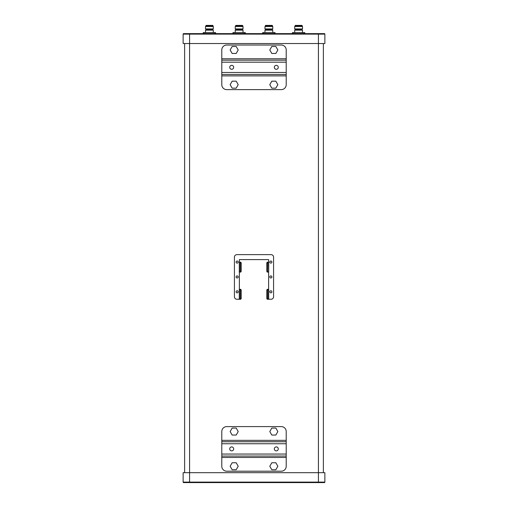 <?xml version="1.0" encoding="UTF-8"?>
<svg xmlns="http://www.w3.org/2000/svg" width="508" height="508" viewBox="0 0 508 508"><rect width="100%" height="100%" fill="white"/><g stroke="black" fill="none" stroke-linecap="round" stroke-linejoin="round"><path stroke-width="0.76" d="M238.195 262.077A1.041 1.041 0 0 0 237.153 261.036A1.041 1.041 0 0 0 236.112 262.077A1.041 1.041 0 0 0 237.153 263.119A1.041 1.041 0 0 0 238.195 262.077M271.888 291.808A1.041 1.041 0 0 0 270.847 290.773A1.041 1.041 0 0 0 269.805 291.808A1.041 1.041 0 0 0 270.847 292.849A1.041 1.041 0 0 0 271.888 291.808M271.888 276.943A1.041 1.041 0 0 0 270.847 275.901A1.041 1.041 0 0 0 269.805 276.943A1.041 1.041 0 0 0 270.847 277.984A1.041 1.041 0 0 0 271.888 276.943M271.888 262.077A1.041 1.041 0 0 0 270.847 261.036A1.041 1.041 0 0 0 269.805 262.077A1.041 1.041 0 0 0 270.847 263.119A1.041 1.041 0 0 0 271.888 262.077M238.195 291.808A1.041 1.041 0 0 0 237.153 290.773A1.041 1.041 0 0 0 236.112 291.808A1.041 1.041 0 0 0 237.153 292.849A1.041 1.041 0 0 0 238.195 291.808M238.195 276.943A1.041 1.041 0 0 0 237.153 275.901A1.041 1.041 0 0 0 236.112 276.943A1.041 1.041 0 0 0 237.153 277.984A1.041 1.041 0 0 0 238.195 276.943M229.718 448.901A1.981 1.981 0 0 0 231.699 450.882A1.981 1.981 0 0 0 233.68 448.901A1.981 1.981 0 0 0 231.699 446.919A1.981 1.981 0 0 0 229.718 448.901M278.282 448.901A1.981 1.981 0 0 1 276.301 450.882A1.981 1.981 0 0 1 274.32 448.901A1.981 1.981 0 0 1 276.301 446.919A1.981 1.981 0 0 1 278.282 448.901M229.718 67.323A1.981 1.981 0 0 0 231.699 69.304A1.981 1.981 0 0 0 233.68 67.323A1.981 1.981 0 0 0 231.699 65.342A1.981 1.981 0 0 0 229.718 67.323M278.282 67.323A1.981 1.981 0 0 1 276.301 69.304A1.981 1.981 0 0 1 274.32 67.323A1.981 1.981 0 0 1 276.301 65.342A1.981 1.981 0 0 1 278.282 67.323M212.808 25.997L205.994 25.997L205.994 25.4L212.808 25.4L213.303 26.492L205.499 26.492L205.499 28.918L213.303 28.918L213.303 26.492M205.499 32.633L205.499 30.156L213.303 30.156L213.303 32.633M206.07 29.413L206.07 30.156M212.731 29.413L212.731 30.156M205.994 25.997L205.499 26.492M213.303 28.918L212.808 29.413L205.994 29.413L205.499 28.918M242.538 25.997L235.725 25.997L235.725 25.4L242.538 25.4L243.034 26.492L235.229 26.492L235.229 28.918L243.034 28.918L243.034 26.492M235.229 32.633L235.229 30.156L243.034 30.156L243.034 32.633M235.801 29.413L235.801 30.156M242.468 29.413L242.468 30.156M235.725 25.997L235.229 26.492M243.034 28.918L242.538 29.413L235.725 29.413L235.229 28.918M302.006 25.997L295.192 25.997L295.192 25.4L302.006 25.4L302.501 26.492L294.697 26.492L294.697 28.918L302.501 28.918L302.501 26.492M294.697 32.633L294.697 30.156L302.501 30.156L302.501 32.633M295.269 29.413L295.269 30.156M301.93 29.413L301.93 30.156M295.192 25.997L294.697 26.492M302.501 28.918L302.006 29.413L295.192 29.413L294.697 28.918M272.275 25.997L265.462 25.997L265.462 25.4L272.275 25.4L272.771 26.492L264.966 26.492L264.966 28.918L272.771 28.918L272.771 26.492M264.966 32.633L264.966 30.156L272.771 30.156L272.771 32.633M265.532 29.413L265.532 30.156M272.199 29.413L272.199 30.156M265.462 25.997L264.966 26.492M272.771 28.918L272.275 29.413L265.462 29.413L264.966 28.918M184.62 43.536L184.62 472.688M323.38 43.536L323.38 472.688M183.629 33.623L324.371 33.623A0.495 0.495 0 0 1 324.866 34.125L183.134 34.125A0.495 0.495 -167.9 0 1 183.629 33.623A0.495 0.495 0 0 0 183.134 34.125L183.134 43.536L189.579 43.536L189.579 472.688L183.134 472.688L183.134 482.105A0.495 0.495 167.9 0 0 183.629 482.6L324.371 482.6A0.495 0.495 0 0 0 324.866 482.105L324.866 472.688L189.579 472.688L189.579 482.105L183.134 482.105A0.495 0.495 0 0 0 183.629 482.6M324.866 34.125L324.866 43.536L189.579 43.536L189.579 33.623M262.674 33.623L262.674 32.633L263.614 32.633L263.614 33.623M274.117 33.623L274.117 32.633L275.063 32.633L275.063 33.623M263.614 32.633L274.117 32.633M292.405 33.623L292.405 32.633L293.345 32.633L293.345 33.623M303.854 33.623L303.854 32.633L304.794 32.633L304.794 33.623M293.345 32.633L303.854 32.633M232.937 33.623L232.937 32.633L233.883 32.633L233.883 33.623M244.386 33.623L244.386 32.633L245.326 32.633L245.326 33.623M233.883 32.633L244.386 32.633M203.206 33.623L203.206 32.633L204.146 32.633L204.146 33.623M214.655 33.623L214.655 32.633L215.595 32.633L215.595 33.623M204.146 32.633L214.655 32.633M221.786 75.883L221.786 84.671A4.953 4.953 0 0 0 226.746 89.624L281.254 89.624A4.953 4.953 0 0 0 286.214 84.671L286.214 75.883L221.786 75.883L221.786 72.473L286.214 72.473L286.214 62.173L221.786 62.173L221.786 72.473M221.786 62.173L221.786 58.769L286.214 58.769L286.214 49.981A4.953 4.953 0 0 0 281.254 45.022L226.746 45.022A4.953 4.953 0 0 0 221.786 49.981L221.786 58.769M286.214 58.769L286.214 62.173M286.214 72.473L286.214 75.883M271.805 88.157L269.792 84.671L271.805 81.178L275.838 81.178L277.857 84.671L275.838 88.157L271.805 88.157M271.805 53.473L269.792 49.981L271.805 46.488L275.838 46.488L277.857 49.981L275.838 53.473L271.805 53.473M232.162 88.157L230.143 84.671L232.162 81.178L236.195 81.178L238.208 84.671L236.195 88.157L232.162 88.157M232.162 53.473L230.143 49.981L232.162 46.488L236.195 46.488L238.208 49.981L236.195 53.473L232.162 53.473M221.786 457.46L221.786 466.249A4.953 4.953 0 0 0 226.746 471.202L281.254 471.202A4.953 4.953 0 0 0 286.214 466.249L286.214 457.46L221.786 457.46L221.786 454.05L286.214 454.05L286.214 443.751L221.786 443.751L221.786 454.05M221.786 443.751L221.786 440.347L286.214 440.347L286.214 431.559A4.953 4.953 0 0 0 281.254 426.599L226.746 426.599A4.953 4.953 0 0 0 221.786 431.559L221.786 440.347M286.214 440.347L286.214 443.751M286.214 454.05L286.214 457.46M271.805 469.741L269.792 466.249L271.805 462.756L275.838 462.756L277.857 466.249L275.838 469.741L271.805 469.741M271.805 435.051L269.792 431.559L271.805 428.066L275.838 428.066L277.857 431.559L275.838 435.051L271.805 435.051M232.162 469.741L230.143 466.249L232.162 462.756L236.195 462.756L238.208 466.249L236.195 469.741L232.162 469.741M232.162 435.051L230.143 431.559L232.162 428.066L236.195 428.066L238.208 431.559L236.195 435.051L232.162 435.051M268.618 272.085L268.618 289.331M268.065 289.331L267.659 290.074L266.808 290.074L267.214 289.331L268.7 289.331L268.7 299.244L271.094 299.244A2.477 2.477 0 0 0 273.577 296.767L273.577 257.124A2.477 2.477 0 0 0 271.094 254.641L236.906 254.641A2.477 2.477 0 0 0 234.423 257.124L234.423 296.767A2.477 2.477 0 0 0 236.906 299.244L239.3 299.244L239.3 289.331L240.786 289.331L241.192 290.074L240.341 290.074L239.935 289.331M268.7 299.244L267.214 299.244L266.808 298.501L267.659 298.501L268.065 299.244M239.935 299.244L240.341 298.501L241.192 298.501L240.786 299.244L239.3 299.244M239.382 289.331L239.382 272.085M239.382 262.179L239.382 259.601L268.618 259.601L268.618 262.179M268.573 262.179L268.7 272.085L268.7 262.179L268.065 262.179L267.659 262.922L267.659 271.342L268.065 272.085L267.214 272.085L266.808 271.342L267.659 271.342M268.573 272.085L268.065 272.085M267.659 262.922L266.808 262.922L266.808 271.342M266.808 262.922L267.214 262.179L268.065 262.179M267.659 290.074L267.659 298.501M266.808 290.074L266.808 298.501M240.341 298.501L240.341 290.074M241.192 298.501L241.192 290.074M239.935 272.085L240.341 271.342L241.192 271.342L240.786 272.085L239.3 272.085L239.3 262.179L240.786 262.179L241.192 262.922L240.341 262.922L239.935 262.179M240.341 271.342L240.341 262.922M241.192 271.342L241.192 262.922M318.421 33.623L318.421 482.105L189.579 482.105L189.579 482.6M286.214 60.166L221.786 60.166M221.786 74.479L286.214 74.479M324.866 482.105L318.421 482.105L318.421 482.6M286.214 441.75L221.786 441.75M221.786 456.057L286.214 456.057M268.573 289.331L268.573 299.244M239.427 299.244L239.427 289.331M239.427 272.085L239.427 262.179"/></g></svg>
